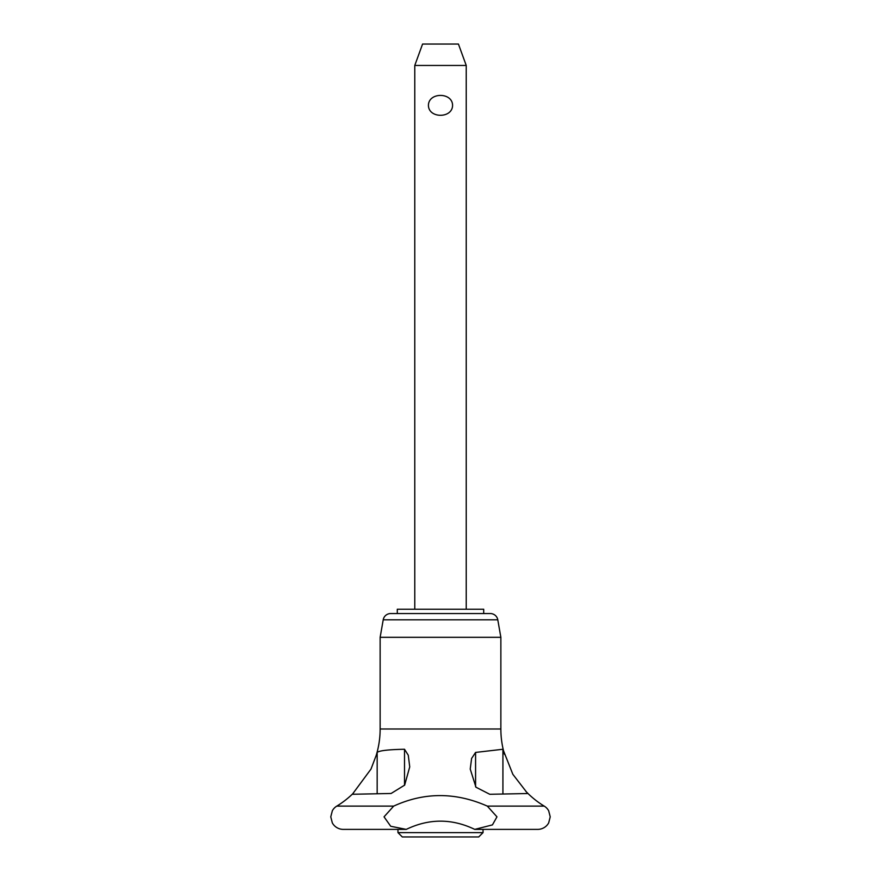 <?xml version="1.0" encoding="UTF-8"?>
<svg xmlns="http://www.w3.org/2000/svg" width="881" height="881" viewBox="0 0 881 881"><rect width="100%" height="100%" fill="white"/><g stroke="black" fill="none" stroke-linecap="round" stroke-linejoin="round"><path stroke-width="1.32" d="M406.251 829.384L390.712 826.268L384.039 816.841L393.675 806.115C424.323 792.085 455.532 792.085 487.325 806.115L496.961 816.841L492.446 824.891L474.749 829.384C451.909 818.416 429.069 818.416 406.251 829.384L343.304 829.384A12.554 12.554 0 0 1 332.313 822.898L330.771 816.841L332.346 810.729A12.554 12.554 0 0 0 332.313 810.784L332.434 810.564M393.675 806.115L336.784 806.115A12.554 12.554 0 0 0 332.346 810.729M474.749 829.384L537.696 829.384A12.554 12.554 0 0 0 548.687 822.898L550.229 816.841L548.687 810.784A12.554 12.554 0 0 0 544.216 806.115L487.325 806.115M466.225 609.234L466.225 65.447L414.775 65.447L414.775 609.234M414.775 65.447L422.572 44.05L458.428 44.05L466.225 65.447M397.97 832.633L402.298 836.95L478.702 836.95L483.03 832.633L397.97 832.633L397.97 829.384M497.787 619.806L383.213 619.806A7.566 7.566 0 0 1 390.668 613.55L490.332 613.55A7.566 7.566 0 0 1 497.787 619.806L500.86 637.315L380.14 637.315L380.14 728.994A90.269 90.269 0 0 1 376.308 755.017L377.167 752.429C379.27 750.634 388.389 749.577 404.511 749.257L404.511 785.301M483.702 613.55L483.702 609.234L397.298 609.234L397.298 613.55M502.919 749.257L512.852 774.322L527.675 793.528L489.77 794.288L475.949 787.207L470.234 769.069L471.599 758.442L475.575 752.429L502.919 749.257L502.919 794.023M404.511 749.257L408.277 755.226L409.731 766.877L404.654 785.114L391.098 793.484L352.367 794.266L371 769.069L376.176 755.458M526.067 791.567L525.748 791.237A90.269 90.269 0 0 0 544.216 806.115M336.784 806.115A90.269 90.269 0 0 0 353.402 793.12M500.86 637.315L500.86 728.994A90.269 90.269 0 0 0 504.516 754.422M428.419 105.357C428.551 92.109 452.449 92.109 452.581 105.357C452.449 118.605 428.551 118.605 428.419 105.357M500.86 728.994L380.14 728.994M475.575 752.429L475.575 786.744M377.167 752.429L377.167 793.594M483.03 829.384L483.03 832.633M383.213 619.806L380.14 637.315"/></g></svg>
